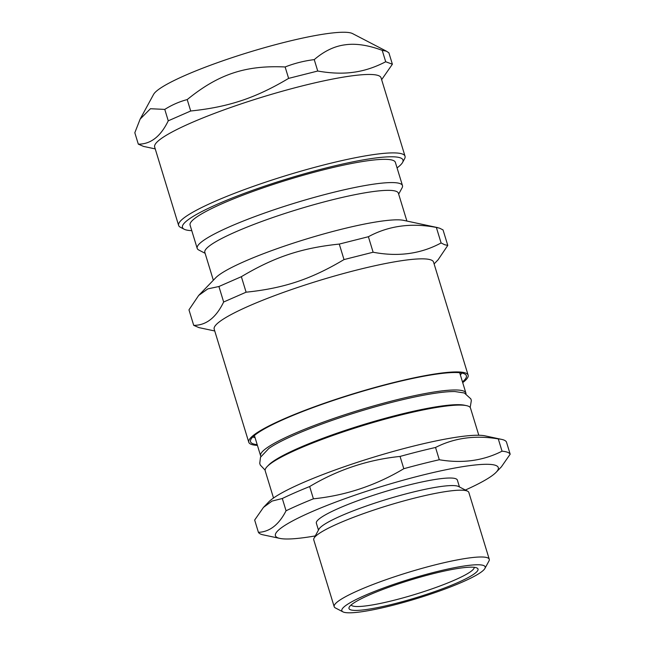 <?xml version="1.0" encoding="UTF-8"?>
<svg xmlns="http://www.w3.org/2000/svg" width="645" height="645" viewBox="0 0 645 645"><rect width="100%" height="100%" fill="white"/><g stroke="black" fill="none" stroke-linecap="round" stroke-linejoin="round"><path stroke-width="0.97" d="M461.78 373.036A110.4 15.174 -17 0 1 460.345 374.898M255.057 437.657A110.4 15.174 -17 0 1 252.832 436.915M474.252 567.318A64.403 8.853 -17 0 1 415.203 594.351A64.403 8.853 -17 0 1 351.13 604.954M260.911 456.386A107.336 14.754 -17 0 1 260.596 455.757A107.336 14.754 -17 0 1 349.792 413.123A107.336 14.754 -17 0 1 463.481 390.991A107.336 14.754 -17 0 1 465.875 392.999A107.336 14.754 -17 0 1 465.972 393.7M273.512 498.013L265.216 470.866A107.336 14.754 -17 0 1 267.183 466.553L268.578 465.11A105.522 14.504 -17 0 1 363.312 424.628A105.522 14.504 -17 0 1 464.489 405.213L466.448 405.632A107.336 14.754 -17 0 1 468.101 406.092A107.336 14.754 -17 0 1 470.495 408.1L478.8 435.254M267.183 466.553A107.336 14.754 -17 0 1 363.538 425.378A107.336 14.754 -17 0 1 466.448 405.632M470.181 407.471L471.342 400.521L470.842 398.868L464.335 392.974L454.943 391.555A105.522 14.504 163 0 0 359.297 411.502A105.522 14.504 163 0 0 268.852 448.444L260.499 457.232L259.75 463.344L260.249 464.997L265.127 470.165M502.044 451.186C483.186 460.78 462.272 463.634 439.293 459.748L435.544 447.469C454.394 437.874 475.309 435.02 498.287 438.906L502.044 451.186A131.862 18.125 -17 0 1 507.454 452.242A131.862 18.125 -17 0 1 510.179 454.193L506.422 441.914A131.862 18.125 -17 0 0 503.697 439.963A131.862 18.125 -17 0 0 501.673 439.398A131.862 18.125 -17 0 0 498.287 438.906M403.802 468.713C375.737 485.491 345.607 495.521 313.414 498.819L309.664 486.54C337.73 469.762 367.86 459.724 400.053 456.434L403.802 468.713A131.862 18.125 -17 0 1 439.293 459.748M286.058 510.784C278.906 524.707 269.691 531.891 258.411 532.327L254.662 520.047L263.458 507.405L272.037 501.084L282.308 498.512L286.058 510.784A131.862 18.125 -17 0 1 313.414 498.819M315.284 535.914A116.535 16.02 -17 0 1 279.809 538.398A116.535 16.02 -17 0 1 358.983 493.788A116.535 16.02 -17 0 1 495.699 465.4A116.535 16.02 -17 0 1 496.158 472.253L501.383 466.843L510.179 454.193M263.458 507.405L268.683 501.987A116.535 16.02 -17 0 1 373.294 457.281A116.535 16.02 -17 0 1 485.024 435.843L501.673 439.398M282.308 498.512A131.862 18.125 -17 0 1 309.664 486.54M400.053 456.434A131.862 18.125 -17 0 1 435.544 447.469M279.809 538.398L263.16 534.85A131.862 18.125 -17 0 1 258.411 532.327M476.51 567.802A67.467 9.272 -17 0 1 477.018 568.027A67.467 9.272 -17 0 1 416.21 597.657A67.467 9.272 -17 0 1 349.235 607.098A67.467 9.272 -17 0 1 409.527 580.315A67.467 9.272 -17 0 1 476.51 567.802M483.508 565.471A74.949 10.304 -17 0 1 484.903 568.455A74.949 10.304 -17 0 1 416.517 598.641A74.949 10.304 -17 0 1 342.938 611.863A74.949 10.304 -17 0 1 399.191 582.532A74.949 10.304 -17 0 1 483.508 565.471M342.938 611.863L335.384 607.937A81.085 11.142 -17 0 1 334.183 606.687A81.085 11.142 -17 0 1 401.569 574.477A81.085 11.142 -17 0 1 487.459 557.756A81.085 11.142 -17 0 1 489.265 559.271A81.085 11.142 -17 0 1 488.966 560.981L484.903 568.455M334.183 606.687L313.76 539.881A81.085 11.142 -17 0 1 314.059 538.172A81.085 11.142 -17 0 1 386.516 505.978A81.085 11.142 -17 0 1 467.028 490.95A81.085 11.142 -17 0 1 467.641 491.216A81.085 11.142 -17 0 1 468.842 492.466L489.265 559.271M314.059 538.172L318.936 529.198A73.724 10.135 -17 0 1 384.823 499.931A73.724 10.135 -17 0 1 458.023 486.266A73.724 10.135 -17 0 1 458.579 486.507L467.641 491.216M318.461 530.077L316.356 523.2A73.724 10.135 -17 0 1 377.623 493.917A73.724 10.135 -17 0 1 455.717 478.711A73.724 10.135 -17 0 1 457.361 480.09L459.466 486.967M496.158 472.253A116.535 16.02 -17 0 1 465.359 490.031M205.11 253.3L198.773 250.01A107.336 14.754 -17 0 1 197.185 248.357L190.082 225.121A107.336 14.754 -17 0 1 279.277 182.487A107.336 14.754 -17 0 1 392.966 160.347A107.336 14.754 -17 0 1 395.369 162.355L402.472 185.591A107.336 14.754 -17 0 1 402.077 187.856L398.666 194.121M197.185 248.357A107.336 14.754 -17 0 1 286.38 205.723A107.336 14.754 -17 0 1 400.069 183.591A107.336 14.754 -17 0 1 402.472 185.591M434.109 263.918L438.084 259.798L447.775 245.414L444.599 244.705L441.099 242.947C420.846 253.912 398.191 257.008 373.124 252.227L344.011 259.58C311.011 279.245 283.921 288.267 246.1 292.193L223.654 302.005C216.083 317.663 206.094 325.435 193.71 325.346L198.942 327.612L214.753 330.982M193.71 325.346L188.969 309.842L198.66 295.458L207.803 288.887L218.913 286.509L241.359 276.689C274.367 257.016 301.457 247.994 339.278 244.076L368.392 236.723C388.637 225.758 411.3 222.662 436.359 227.443L439.535 228.161L443.034 229.91L447.775 245.414M436.359 227.443L441.099 242.947M368.392 236.723L373.124 252.227M339.278 244.076L344.011 259.58M241.359 276.689L246.1 292.193M218.913 286.509L223.654 302.005M257.202 444.655A112.851 15.512 -17 0 1 250.437 440.817A112.851 15.512 -17 0 1 347.284 395.917A112.851 15.512 -17 0 1 463.844 373.584A112.851 15.512 -17 0 1 465.948 374.922A112.851 15.512 -17 0 1 462.481 381.896M257.419 445.389A114.689 15.762 -17 0 1 248.76 442.228A114.689 15.762 -17 0 1 344.075 396.667A114.689 15.762 -17 0 1 465.561 373.012A114.689 15.762 -17 0 1 468.125 375.156A114.689 15.762 -17 0 1 462.707 382.622M248.76 442.228L214.188 329.144A114.689 15.762 -17 0 1 309.495 283.582A114.689 15.762 -17 0 1 430.989 259.935A114.689 15.762 -17 0 1 433.545 262.08L468.125 375.156M198.66 295.458L215.704 277.793A101.201 13.908 -17 0 1 306.552 238.964A101.201 13.908 -17 0 1 403.585 220.356L437.802 227.645M213.342 280.236L204.828 252.372A101.201 13.908 -17 0 1 288.928 212.173A101.201 13.908 -17 0 1 396.119 191.307A101.201 13.908 -17 0 1 398.384 193.194L406.898 221.058M191.775 230.652A115.302 15.851 -17 0 1 184.164 229.225A115.302 15.851 -17 0 1 288.089 178.584A115.302 15.851 -17 0 1 402.569 162.451A115.302 15.851 -17 0 1 397.062 167.894M402.569 162.451L404.6 158.718A118.374 16.27 163 0 0 405.036 156.227A118.374 16.27 163 0 0 375.188 154.365A118.374 16.27 163 0 0 248.438 188.122A118.374 16.27 163 0 0 178.633 225.444A118.374 16.27 163 0 0 180.39 227.266L184.164 229.225M178.633 225.444L154.655 147.012A118.374 16.27 -17 0 1 224.46 109.698A118.374 16.27 -17 0 1 351.203 75.933A118.374 16.27 -17 0 1 381.058 77.795L405.036 156.227M381.638 79.69L392.378 64.218L388.887 52.809L386.395 51.173L382.211 50.342L385.702 61.751C374.866 67.378 364.135 70.877 353.508 72.264C342.922 73.772 330.998 73.361 317.735 71.031L314.244 59.622C324.185 51.084 334.481 46.15 345.123 44.811C355.693 43.255 368.061 45.094 382.211 50.342M392.378 64.218L385.702 61.751M317.735 71.031L288.621 78.384L285.13 66.967C294.467 63.315 304.166 60.864 314.244 59.622M288.621 78.384C255.614 98.048 228.524 107.07 190.702 110.996L187.211 99.58C218.453 74.151 245.543 65.129 285.13 66.967M190.702 110.996L168.256 120.817L164.773 109.4C171.884 104.925 179.358 101.652 187.211 99.58M168.256 120.817C160.686 136.466 150.704 144.246 138.312 144.149L134.821 132.741L140.142 119.107L150.438 108.731L164.773 109.4M138.312 144.149L143.545 146.415L155.235 148.906M140.142 119.107L153.566 94.428A105.054 14.44 -17 0 1 221.686 61.194A105.054 14.44 -17 0 1 327.62 33.556A105.054 14.44 -17 0 1 352.549 33.588L386.395 51.173M465.875 392.999L459.683 372.729M260.596 455.757L254.396 435.488"/></g></svg>
